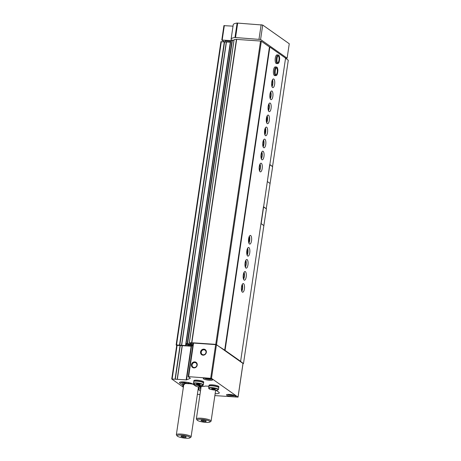 <?xml version="1.0" encoding="UTF-8"?>
<svg xmlns="http://www.w3.org/2000/svg" width="461" height="461" viewBox="0 0 461 461"><rect width="100%" height="100%" fill="white"/><g stroke="black" fill="none" stroke-linecap="round" stroke-linejoin="round"><path stroke-width="0.69" d="M234.77 395.492L234.793 395.469A3.636 0.72 8.4 0 1 234.77 395.492A3.636 0.72 8.4 0 1 232.482 395.682A3.636 0.72 8.4 0 1 227.722 394.449A3.636 0.72 8.4 0 1 227.705 394.426L227.722 394.449M229.526 394.432L229.261 394.685L230.886 395.192L232.891 395.331L233.237 394.996M211.547 379.132L211.57 379.115A3.636 0.72 8.4 0 1 211.547 379.132A3.636 0.72 8.4 0 1 209.259 379.322A3.636 0.72 8.4 0 1 204.5 378.089A3.636 0.72 8.4 0 1 204.482 378.066L204.5 378.089M206.303 378.072L206.044 378.325L207.663 378.833L209.669 378.977L210.014 378.637M199.965 394.57L197.389 394.259M182.055 381.898A4.967 0.98 -171.6 0 0 182.395 382.071M190.537 383.275A4.967 0.98 -171.6 0 0 190.912 383.206M261.122 223.671L263.865 225.602L243.494 363.539L240.59 361.499L263.467 206.701M243.005 363.637L243.494 363.539M269.668 164.704L267.357 181.553L270.083 183.472L266.251 208.781M263.467 206.718L266.354 208.752M240.78 361.441L225.06 350.372L269.852 47.045L285.566 58.121L263.634 206.649M243.587 283.688A4.345 1.556 94 0 0 243.264 283.567A4.345 1.556 94 0 0 241.414 287.791A4.345 1.556 94 0 0 242.659 292.234A4.345 1.556 94 0 0 244.474 288.471A4.345 1.556 94 0 0 243.587 283.688M245.361 271.65A4.345 1.556 94 0 0 245.039 271.529A4.345 1.556 94 0 0 243.189 275.759A4.345 1.556 94 0 0 244.439 280.196A4.345 1.556 94 0 0 246.249 276.433A4.345 1.556 94 0 0 245.361 271.65M247.142 259.612A4.345 1.556 94 0 0 246.819 259.491A4.345 1.556 94 0 0 244.97 263.721A4.345 1.556 94 0 0 246.214 268.158A4.345 1.556 94 0 0 248.024 264.395A4.345 1.556 94 0 0 247.142 259.612M248.917 247.58A4.345 1.556 94 0 0 248.594 247.459A4.345 1.556 94 0 0 246.744 251.683A4.345 1.556 94 0 0 247.995 256.126A4.345 1.556 94 0 0 249.804 252.357A4.345 1.556 94 0 0 248.917 247.58M250.692 235.542A4.345 1.556 94 0 0 250.375 235.421A4.345 1.556 94 0 0 248.519 239.645A4.345 1.556 94 0 0 249.77 244.088A4.345 1.556 94 0 0 251.579 240.319A4.345 1.556 94 0 0 250.692 235.542M261.358 163.321A4.345 1.556 94 0 0 261.035 163.2A4.345 1.556 94 0 0 259.186 167.424A4.345 1.556 94 0 0 260.436 171.867A4.345 1.556 94 0 0 262.246 168.104A4.345 1.556 94 0 0 261.358 163.321M263.139 151.283A4.345 1.556 94 0 0 262.816 151.162A4.345 1.556 94 0 0 260.966 155.392A4.345 1.556 94 0 0 262.211 159.829A4.345 1.556 94 0 0 264.02 156.066A4.345 1.556 94 0 0 263.139 151.283M264.914 139.245A4.345 1.556 94 0 0 264.591 139.124A4.345 1.556 94 0 0 262.741 143.354A4.345 1.556 94 0 0 263.992 147.797A4.345 1.556 94 0 0 265.801 144.028A4.345 1.556 94 0 0 264.914 139.245M266.689 127.213A4.345 1.556 94 0 0 266.372 127.092A4.345 1.556 94 0 0 264.516 131.316A4.345 1.556 94 0 0 265.767 135.759A4.345 1.556 94 0 0 267.576 131.99A4.345 1.556 94 0 0 266.689 127.213M268.469 115.175A4.345 1.556 94 0 0 268.146 115.054A4.345 1.556 94 0 0 266.297 119.278A4.345 1.556 94 0 0 267.547 123.721A4.345 1.556 94 0 0 269.357 119.958A4.345 1.556 94 0 0 268.469 115.175M270.244 103.137A4.345 1.556 94 0 0 269.927 103.016A4.345 1.556 94 0 0 268.072 107.24A4.345 1.556 94 0 0 269.322 111.683A4.345 1.556 94 0 0 271.131 107.92A4.345 1.556 94 0 0 270.244 103.137M272.025 91.099A4.345 1.556 94 0 0 271.702 90.978A4.345 1.556 94 0 0 269.852 95.208A4.345 1.556 94 0 0 271.103 99.645A4.345 1.556 94 0 0 272.912 95.882A4.345 1.556 94 0 0 272.025 91.099M273.799 79.061A4.345 1.556 94 0 0 273.477 78.946A4.345 1.556 94 0 0 271.627 83.17A4.345 1.556 94 0 0 272.877 87.613A4.345 1.556 94 0 0 274.687 83.844A4.345 1.556 94 0 0 273.799 79.061M275.58 67.029A4.345 1.556 94 0 0 275.257 66.908A4.345 1.556 94 0 0 273.408 71.132A4.345 1.556 94 0 0 274.652 75.575L275.753 75.65C276.272 75.644 277.597 75.8 277.897 70.089C277.268 66.413 276.998 67.45 276.358 66.983A4.345 1.556 94 0 0 274.549 70.729A4.345 1.556 94 0 0 275.419 75.518L275.551 74.682L275.447 75.541A4.345 1.556 94 0 0 275.753 75.65M277.355 54.992A4.345 1.556 94 0 0 277.032 54.871A4.345 1.556 94 0 0 275.182 59.094A4.345 1.556 94 0 0 276.433 63.537L277.534 63.612C278.052 63.606 279.378 63.762 279.671 58.051C279.049 54.375 278.772 55.412 278.133 54.945A4.345 1.556 94 0 0 276.323 58.691A4.345 1.556 94 0 0 277.194 63.485L277.332 62.65M285.543 58.288L288.286 60.218L272.537 166.634M269.858 164.525L272.572 166.623M198.218 388.623A8.263 1.631 -171.6 0 0 199.014 387.689A8.263 1.631 -171.6 0 0 195.81 386.191A6.886 1.36 -171.6 0 0 195.631 386.053L192.75 384.019A6.886 1.36 -171.6 0 0 185.264 382.065A6.886 1.36 -171.6 0 0 179.519 382.567A6.886 1.36 -171.6 0 0 179.917 383.131L182.798 385.16A6.886 1.36 -171.6 0 0 183.023 385.304A8.263 1.631 -171.6 0 0 182.994 385.321A8.263 1.631 -171.6 0 0 183.484 386.445M184.469 384.399L183.103 385.246M180.603 382.019L183.011 383.713A6.886 1.36 -171.6 0 0 183.53 384.013L183.974 384.048A7.445 1.469 -171.6 0 1 183.997 384.03A7.445 1.469 -171.6 0 1 186.797 383.569M193.021 384.209A7.445 1.469 -171.6 0 0 189.298 383.685M214.866 395.601L238.06 397.128L211.484 378.383L188.612 376.66L188.244 376.77L190.381 378.308L186.526 379.893L171.74 379L183.374 387.217M198.097 389.441L200.472 391.112M242.987 363.464L216.463 344.678L193.217 343.065M194.767 361.891A3.1 2.829 -54.8 0 0 191.597 366.23A3.1 2.829 -54.8 0 0 196.605 366.576A3.1 2.829 -54.8 0 0 194.767 361.891M203.889 349.144A3.1 2.829 -54.8 0 0 200.719 353.489A3.1 2.829 -54.8 0 0 205.727 353.835A3.1 2.829 -54.8 0 0 203.889 349.144M192.79 345.669L191.136 346.211L176.753 345.347M198.132 389.205A9.929 1.965 -171.6 0 0 200.777 388.283A9.929 1.965 -171.6 0 0 200.207 387.476L200.379 386.295M208.919 386.237L205.381 386.047A7.445 1.469 -171.6 0 1 199.659 386.226L198.639 386.318L200.207 387.476M215.143 393.74A8.69 1.717 -171.6 0 0 219.28 392.893A8.69 1.717 -171.6 0 0 218.779 392.184L215.915 390.173M193.729 383.909A4.714 0.934 -171.6 0 0 198.299 385.511A4.714 0.934 -171.6 0 0 203.065 385.275A4.714 0.934 -171.6 0 0 203.059 385.194M229.584 394.437A4.714 0.934 -171.6 0 0 226.495 394.858A4.714 0.934 -171.6 0 0 231.024 396.472A4.714 0.934 -171.6 0 0 235.825 396.235A4.714 0.934 -171.6 0 0 229.584 394.437M206.361 378.078A4.714 0.934 -171.6 0 0 203.272 378.498A4.714 0.934 -171.6 0 0 207.802 380.112A4.714 0.934 -171.6 0 0 212.607 379.876A4.714 0.934 -171.6 0 0 206.361 378.078M225.06 350.372L215.754 344.367L191.638 342.707A20.48 4.045 -171.6 0 0 189.333 342.926L193.055 343.877M269.852 47.045L269.46 46.953L224.668 350.279M269.46 46.953L261.335 41.231L216.543 344.551M261.335 41.231L260.546 41.041L215.754 344.367M260.546 41.041L236.43 39.381A20.48 4.045 -171.6 0 0 234.125 39.606L234.119 39.658M191.528 343.578L191.396 344.5A2.236 0.444 -171.6 0 0 192.929 344.742M191.396 344.5L187.27 343.382A20.48 4.045 -171.6 0 0 186.031 344.015L190.595 344.805A2.236 0.444 -171.6 0 1 192.168 345.468A2.236 0.444 -171.6 0 1 189.811 345.566L185.639 344.811A20.48 4.045 -171.6 0 0 186.008 345.594L176.54 344.937L176.131 344.989L176.701 345.416M233.952 40.493L232.062 40.055A20.48 4.045 -171.6 0 0 230.817 40.689L230.817 40.706M230.702 41.473L185.639 344.805L230.425 41.484M230.316 42.239L226.288 41.991L181.501 345.306L226.288 41.991M220.957 41.721L226.276 42.06M203.993 349.795A2.564 2.34 -54.8 0 0 202.149 354.382A2.564 2.34 -54.8 0 0 205.537 353.633A2.564 2.34 -54.8 0 0 203.993 349.795M194.87 362.536A2.564 2.34 -54.8 0 0 193.021 367.123A2.564 2.34 -54.8 0 0 196.415 366.374A2.564 2.34 -54.8 0 0 194.87 362.536M271.806 86.028A3.411 1.222 94 0 0 272.203 80.364M272.013 86.691A4.345 1.556 94 0 0 272.497 79.736M270.031 98.066A3.411 1.222 94 0 0 270.423 92.402M270.232 98.729A4.345 1.556 94 0 0 270.716 91.774M268.256 110.098A3.411 1.222 94 0 0 268.648 104.44M268.458 110.761A4.345 1.556 94 0 0 268.942 103.811M266.268 120.281A2.564 0.916 94 0 0 266.406 118.281M266.423 121.888A3.1 1.112 94 0 0 266.781 116.714M266.677 122.799A4.345 1.556 94 0 0 267.161 115.844M264.493 132.319A2.564 0.916 94 0 0 264.631 130.319M264.649 133.926A3.1 1.112 94 0 0 265.006 128.746M264.902 134.837A4.345 1.556 94 0 0 265.386 127.881M262.92 146.212A3.411 1.222 94 0 0 263.312 140.547M263.127 146.875A4.345 1.556 94 0 0 263.606 139.919M261.145 158.25A3.411 1.222 94 0 0 261.537 152.585M261.347 158.912A4.345 1.556 94 0 0 261.831 151.957M259.364 170.282A3.411 1.222 94 0 0 259.762 164.623M259.572 170.945A4.345 1.556 94 0 0 260.05 163.989M248.496 240.648A2.564 0.916 94 0 0 248.635 238.648M248.652 242.256A3.1 1.112 94 0 0 249.009 237.081M248.905 243.166A4.345 1.556 94 0 0 249.389 236.211M246.716 252.686A2.564 0.916 94 0 0 246.854 250.686M246.871 254.293A3.1 1.112 94 0 0 247.229 249.113M247.131 255.204A4.345 1.556 94 0 0 247.609 248.249M245.148 266.579A3.411 1.222 94 0 0 245.54 260.914M245.35 267.242A4.345 1.556 94 0 0 245.834 260.286M243.368 278.611A3.411 1.222 94 0 0 243.765 272.952M243.575 279.28A4.345 1.556 94 0 0 244.053 272.324M241.593 290.649A3.411 1.222 94 0 0 241.985 284.99M241.795 291.312A4.345 1.556 94 0 0 242.279 284.356M182.873 381.898A3.97 0.784 -171.6 0 0 182.585 382.319A3.97 0.784 -171.6 0 0 186.342 383.512A3.97 0.784 -171.6 0 0 190.284 383.46A3.97 0.784 -171.6 0 0 190.134 382.97M186.302 382.192L184.291 382.054L183.789 382.549L185.95 383.224L188.624 383.408L189.125 382.918L187.327 382.353M188.716 382.786L188.624 383.408M186.106 382.181L185.95 383.224M209.669 378.977L209.726 378.573M207.663 378.833L207.755 378.222M232.891 395.331L232.949 394.933M230.886 395.192L230.978 394.581M189.932 437.864L190.894 437.178A7.445 1.469 -171.6 0 0 191.09 436.907A7.445 1.469 -171.6 0 0 190.658 436.302A7.445 1.469 -171.6 0 0 182.568 434.187A7.445 1.469 -171.6 0 0 176.356 434.735A7.445 1.469 -171.6 0 0 176.465 435.051L177.185 435.979A6.581 1.302 -171.6 0 0 183.409 437.95A6.581 1.302 -171.6 0 0 189.932 437.864A6.581 1.302 -171.6 0 0 189.725 437.091A6.581 1.302 -171.6 0 0 181.928 435.155A6.581 1.302 -171.6 0 0 177.185 435.979M181.432 435.985L184.106 436.169L186.267 436.849L185.76 437.339L183.092 437.155L180.925 436.481L181.432 435.985M185.852 436.717L185.76 437.339M183.248 436.112L183.092 437.155M211.789 388.894A1.861 0.369 8.4 0 1 211.818 388.635A1.861 0.369 8.4 0 1 213.576 388.652A1.861 0.369 8.4 0 1 215.27 389.142A1.861 0.369 8.4 0 1 214.129 389.453A1.861 0.369 8.4 0 1 211.789 388.894M214.941 388.98L214.884 389.401L211.858 388.859M208.649 388.047L208.908 386.283A4.967 0.98 8.4 0 1 213.962 386.041A4.967 0.98 8.4 0 1 218.733 387.736L218.468 389.499A4.967 0.98 8.4 0 0 213.702 387.805A4.967 0.98 8.4 0 0 208.649 388.047L209.023 388.675C208.239 389.061 216.883 390.819 217.886 390.006L218.468 389.499M209.991 385.845A4.466 0.882 8.4 0 1 213.973 385.955A4.466 0.882 8.4 0 1 217.823 387.004M208.942 386.197A4.967 0.98 8.4 0 1 208.937 386.105A4.967 0.98 8.4 0 1 213.99 385.857A4.967 0.98 8.4 0 1 218.756 387.557A4.967 0.98 8.4 0 1 218.721 387.643M208.937 386.105L209.058 385.281A4.967 0.98 8.4 0 1 214.111 385.033A4.967 0.98 8.4 0 1 218.877 386.733L218.756 387.557M213.31 388.617L213.213 389.286M196.628 384.238A1.861 0.369 8.4 0 1 196.651 383.973A1.861 0.369 8.4 0 1 198.414 383.99A1.861 0.369 8.4 0 1 200.103 384.486A1.861 0.369 8.4 0 1 198.968 384.791A1.861 0.369 8.4 0 1 196.628 384.238M199.78 384.318L199.722 384.739L196.697 384.197M193.487 383.391L193.747 381.622A4.967 0.98 8.4 0 1 198.8 381.38A4.967 0.98 8.4 0 1 203.566 383.074L203.307 384.837A4.967 0.98 8.4 0 0 198.541 383.143A4.967 0.98 8.4 0 0 193.487 383.391L193.862 384.013C193.078 384.399 201.722 386.162 202.725 385.344L203.307 384.837M194.83 381.184A4.466 0.882 8.4 0 1 198.812 381.293A4.466 0.882 8.4 0 1 202.661 382.342M193.781 381.535A4.967 0.98 8.4 0 1 193.77 381.443A4.967 0.98 8.4 0 1 198.829 381.195A4.967 0.98 8.4 0 1 203.595 382.895A4.967 0.98 8.4 0 1 203.56 382.982M193.77 381.443L193.897 380.619A4.967 0.98 8.4 0 1 198.95 380.377A4.967 0.98 8.4 0 1 203.716 382.071L203.595 382.895M198.149 383.955L198.051 384.624M269.841 164.733L272.641 166.703L270.071 183.553M263.859 225.619L266.412 208.891L263.438 206.891M263.611 206.926L261.145 223.654L263.94 225.625M285.509 58.08L287.122 58.19L260.586 39.496L234.983 37.497A19.858 3.924 -171.6 0 0 231.094 39.202A19.858 3.924 -171.6 0 0 231.555 40.251M230.932 40.597L221.793 40.044L224.271 41.818M230.713 41.386L225.083 40.994L224.939 41.997M287.122 58.19L289.26 43.749L262.718 25.05L237.115 23.056A19.858 3.924 -171.6 0 0 233.226 24.756L231.094 39.202M233.018 26.15L223.965 25.655M209.951 422.034L210.908 421.348A7.445 1.469 -171.6 0 0 211.103 421.077A7.445 1.469 -171.6 0 0 210.677 420.472A7.445 1.469 -171.6 0 0 202.581 418.358A7.445 1.469 -171.6 0 0 196.369 418.905A7.445 1.469 -171.6 0 0 196.478 419.216L197.199 420.15A6.581 1.302 -171.6 0 0 203.422 422.12A6.581 1.302 -171.6 0 0 209.951 422.034A6.581 1.302 -171.6 0 0 209.743 421.256A6.581 1.302 -171.6 0 0 201.947 419.326A6.581 1.302 -171.6 0 0 197.199 420.15M201.445 420.155L204.119 420.34L206.286 421.02L205.779 421.51L203.105 421.325L200.944 420.645L201.445 420.155M205.871 420.887L205.779 421.51M203.261 420.282L203.105 421.325M276.127 63.428L277.222 63.503A4.345 1.556 94 0 0 277.534 63.612M276.099 63.405L277.194 63.485M277.338 62.656L277.222 63.503M274.347 75.466L275.447 75.541M274.318 75.443L275.419 75.518M183.011 383.713L182.798 385.16M238.02 397.077L242.999 363.377M211.484 378.383L216.463 344.678M210.7 378.193L215.673 344.494M188.612 376.66L193.591 342.961M186.526 379.893L191.505 346.194M186.158 379.916L191.136 346.211M177.324 379.299L182.302 345.6M177.168 379.311L182.147 345.612M175.289 379.184L180.268 345.479M175.071 379.144L180.044 345.445M172.149 378.942L177.128 345.243M236.654 39.387L191.862 342.707M236.43 39.381L191.638 342.707M234.125 39.606L189.333 342.926M190.445 343.284L190.301 344.24M190.33 343.255L190.203 344.108M190.243 343.232L190.116 344.073M232.419 40.084L187.627 343.41M232.062 40.055L187.27 343.382M186.025 344.021L230.817 40.695L186.031 344.015M189.944 344.672L189.811 345.566M188.728 344.546L188.601 345.381M188.491 344.505L188.382 345.277L188.497 344.505M188.29 344.465L188.18 345.203M186.037 344.044L185.927 344.805M226.449 41.968L181.657 345.289M224.593 41.882L179.802 345.203M224.3 41.818L179.513 345.145M221.326 41.611L176.54 344.937M180.061 382.146L179.917 383.131M209.127 388.709A4.714 0.934 8.4 0 1 214.353 388.208A4.714 0.934 8.4 0 1 217.085 390.127A4.714 0.934 8.4 0 1 209.127 388.709M193.966 384.048A4.714 0.934 8.4 0 1 199.192 383.546A4.714 0.934 8.4 0 1 201.924 385.471A4.714 0.934 8.4 0 1 193.966 384.048M260.586 39.496L262.718 25.05M259.013 39.122L261.151 24.681M235.554 37.497L237.686 23.05M234.983 37.497L237.115 23.056M222.202 39.992L224.334 25.545M277.591 62.748A3.475 1.245 94 0 0 279.072 59.365A3.475 1.245 94 0 0 278.075 55.816L277.268 57.06C276.761 60.46 276.842 62.35 277.522 62.713L277.591 62.748M275.747 74.757L275.816 74.786A3.475 1.245 94 0 0 277.297 71.403A3.475 1.245 94 0 0 276.295 67.848L275.494 69.092C274.981 72.498 275.067 74.382 275.741 74.751M238.06 397.128L243.033 363.424M188.203 376.718L193.182 343.013M171.74 379L176.719 345.295M200.777 388.283L201.065 386.347M234.079 39.623L189.287 342.949M190.364 343.266L190.237 344.137M220.923 41.669L176.131 344.989M190.284 383.46L190.721 383.143M182.585 382.319L182.256 381.892M183.72 384.837L176.356 434.735M198.426 387.217L191.09 436.907M221.793 40.044L223.925 25.603M201.175 386.353L196.369 418.905M215.667 390.162L211.103 421.077M277.032 54.871L278.133 54.945M275.257 66.908L276.358 66.983"/></g></svg>
